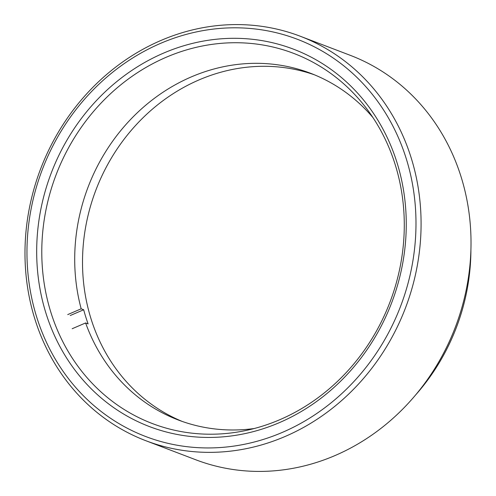 <?xml version="1.0" encoding="UTF-8"?>
<svg xmlns="http://www.w3.org/2000/svg" width="496" height="496" viewBox="0 0 496 496"><rect width="100%" height="100%" fill="white"/><g stroke="black" fill="none" stroke-linecap="round" stroke-linejoin="round"><path stroke-width="0.74" d="M406.193 158.484A212.61 191.735 -69.1 0 0 160.524 43.388A212.61 191.735 -69.1 0 0 36.754 317.266A212.61 191.735 -69.1 0 0 282.422 432.363A212.61 191.735 -69.1 0 0 406.193 158.484M34.956 319.306A216.473 195.226 110.9 0 1 88.821 91.524A216.473 195.226 110.9 0 1 300.223 36.227A216.473 195.226 110.9 0 1 411.11 157.635A216.473 195.226 110.9 0 1 357.244 385.417A216.473 195.226 110.9 0 1 145.836 440.715A216.473 195.226 110.9 0 1 34.956 319.306M396.955 162.452A201.977 182.15 110.9 0 1 279.372 422.642A201.977 182.15 110.9 0 1 45.985 313.298A201.977 182.15 110.9 0 1 163.568 53.109A201.977 182.15 110.9 0 1 396.955 162.452M50.908 312.449A198.115 178.665 -69.1 0 0 152.384 423.559A198.115 178.665 -69.1 0 0 345.861 372.949A198.115 178.665 -69.1 0 0 395.157 164.492A198.115 178.665 -69.1 0 0 293.675 53.382A198.115 178.665 -69.1 0 0 100.204 103.993A198.115 178.665 -69.1 0 0 50.908 312.449M300.223 36.227L350.157 55.285A216.473 195.226 110.9 0 1 461.044 176.694A216.473 195.226 110.9 0 1 407.179 404.476A216.473 195.226 110.9 0 1 195.771 459.773L145.836 440.715M415.357 395.262A201.01 181.282 -69.1 0 0 470.915 249.699M72.168 328.73L85.61 322.952A185.547 167.332 -69.1 0 0 178.3 420A185.547 167.332 -69.1 0 0 254.219 428.525M85.61 322.952L88.108 323.907A185.547 167.332 -69.1 0 1 85.752 316.894A185.547 167.332 -69.1 0 1 83.675 309.758L81.177 308.81L67.735 314.588M314.514 74.84A185.547 167.332 -69.1 0 0 135.681 125.352A185.547 167.332 -69.1 0 0 91.059 318.916A185.547 167.332 -69.1 0 0 182.224 421.439M372.918 117.527A185.547 167.332 -69.1 0 0 310.632 73.303A185.547 167.332 -69.1 0 0 132.054 117.949A185.547 167.332 -69.1 0 0 81.177 308.81M83.675 309.758L70.234 315.537"/></g></svg>
